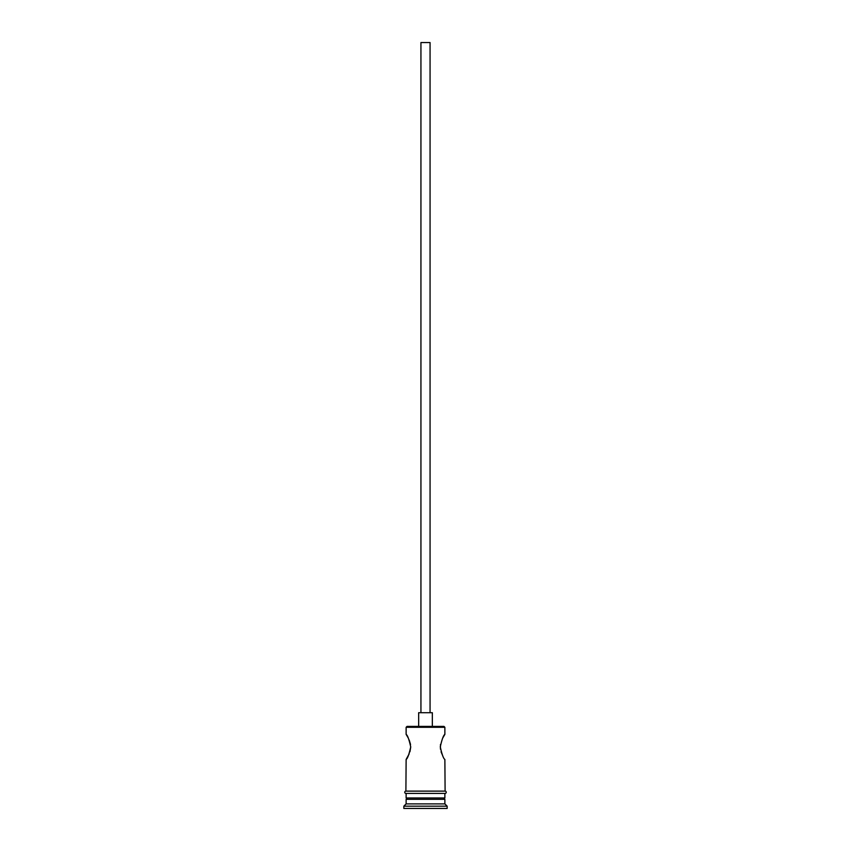 <?xml version="1.0" encoding="UTF-8"?>
<svg xmlns="http://www.w3.org/2000/svg" width="851" height="851" viewBox="0 0 851 851"><rect width="100%" height="100%" fill="white"/><g stroke="black" fill="none" stroke-linecap="round" stroke-linejoin="round"><path stroke-width="1.28" d="M406.129 727.297L407.033 726.392L443.967 726.392L444.871 727.297L406.129 727.297L406.129 734.37L408.299 738.083M420.937 712.712L420.937 42.55L430.063 42.55L430.063 712.712M418.66 726.392L418.66 712.712L432.34 712.712L432.34 726.392M442.701 755.72L441.073 751.827M440.446 749.167L440.467 744.487M442.711 738.062L444.871 734.37C443.499 735.104 441.967 739.285 440.275 746.891C441.967 754.518 443.499 758.698 444.871 759.443L445.105 791.122A1.138 1.138 0 0 1 446.243 792.27A1.138 1.138 0 0 1 445.105 793.409L405.895 793.409A1.138 1.138 0 0 1 404.757 792.27A1.138 1.138 0 0 1 405.895 791.122L445.105 791.122M409.214 740.062L410.533 744.487M410.725 747.018L409.948 751.763M409.15 753.901L406.129 759.443C407.501 758.698 409.033 754.518 410.725 746.912C409.033 739.296 407.501 735.115 406.129 734.37M407.491 797.961L406.129 799.334L406.129 803.887L403.842 806.174L403.842 808.45L447.158 808.45L447.158 806.174L403.842 806.174M443.509 797.961L444.871 799.334L406.129 799.334M444.871 799.334L444.871 803.887L406.129 803.887M444.871 803.887L447.158 806.174M406.129 759.443L405.895 791.122M444.871 727.297L444.871 734.37M406.129 793.409L406.129 797.961L444.871 797.961L444.871 793.409"/></g></svg>
